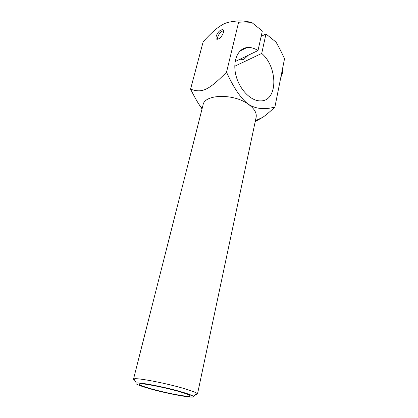 <?xml version="1.0" encoding="UTF-8"?>
<svg xmlns="http://www.w3.org/2000/svg" width="418" height="418" viewBox="0 0 418 418"><rect width="100%" height="100%" fill="white"/><g stroke="black" fill="none" stroke-linecap="round" stroke-linejoin="round"><path stroke-width="0.63" d="M195.65 394.535L197.484 394.033L197.15 393.495C195.911 392.486 192.123 391.008 185.775 389.064C168.01 383.552 136.738 377.491 133.959 378.907L133.473 379.251L134.821 380.443M133.478 379.225L203.059 104.944C204.428 94.123 233.699 93.292 248.376 104.26C254.29 108.576 256.877 112.891 256.15 117.202L197.484 394.033M147.711 388.118C138.572 385.417 134.768 383.734 136.289 383.076C138.901 381.937 166.907 387.439 182.896 392.309C188.617 394.038 192.061 395.339 193.226 396.217C197.672 399.373 166.484 393.709 147.711 388.118M180.806 392.063C187.118 393.97 190.294 395.276 190.331 395.971C190.608 397.784 164.958 392.92 149.534 388.332C142.7 386.321 139.204 384.921 139.042 384.132C138.18 382.235 165.183 387.303 180.806 392.063M218.656 38.853L216.947 39.235C214.345 38.884 217.407 31.773 220.908 30.012L222.684 29.605C225.281 29.96 222.157 37.15 218.656 38.853M248.292 55.233L243.767 59.492L241.452 59.884L240.376 59.053M251.897 22.582L262.332 31.016L258.005 50.547C254.228 48.138 250.528 47.15 246.913 47.579C237.596 48.666 232.335 61.462 235.982 75.538C239.514 89.63 250.978 101.193 260.492 100.89C277.834 101.443 278.284 67.575 261.72 53.431L265.968 33.957L276.021 42.082C278.728 46.732 281.565 52.287 284.533 58.75L274.898 107.029C264.573 109.871 255.732 108.946 248.376 104.26C241.223 98.982 233.939 88.297 226.525 72.215C207.918 90.92 201.92 93.146 190.561 89.149L203.185 41.716C210.876 33.262 217.02 27.766 221.613 25.216C226.582 22.002 232.251 21.015 238.621 22.248C243.637 21.898 248.067 22.008 251.897 22.582C244.143 20.576 236.896 20.372 230.161 21.966M255.22 121.596L262.765 117.322C266.041 115.06 270.085 111.627 274.898 107.029M226.525 72.215L238.621 22.248M190.561 89.149C193.586 95.199 196.382 100.273 198.942 104.364L202.035 108.973M235.125 61.587L258.005 50.547M234.77 66.222L261.72 53.431M261.14 36.387L265.968 33.957M217.527 39.255L217.464 38.968C217.585 36.068 219.116 33.503 222.052 31.266L223.604 30.739M282.27 70.083L282.103 72.554L281.22 75.344M136.289 383.076L133.959 378.907M193.226 396.217L197.15 393.495M255.403 120.718L262.765 117.322M202.192 108.367L198.942 104.364M246.913 47.579L240.036 51.001M282.38 69.529L282.422 73.176L280.802 77.45M241.014 58.745L242.555 59.905"/></g></svg>
